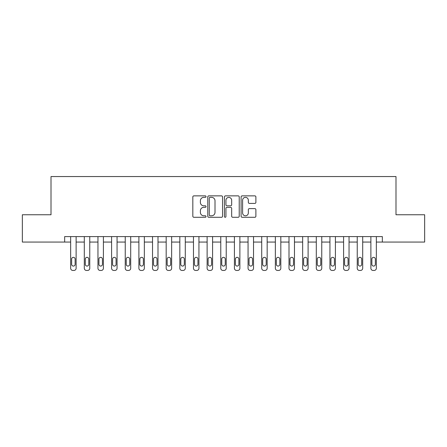 <?xml version="1.0" encoding="UTF-8"?>
<svg xmlns="http://www.w3.org/2000/svg" width="447" height="447" viewBox="0 0 447 447"><rect width="100%" height="100%" fill="white"/><g stroke="black" fill="none" stroke-linecap="round" stroke-linejoin="round"><path stroke-width="0.67" d="M206.033 196.613A0.749 0.749 0 0 0 205.285 195.864L193.897 195.864A1.073 1.073 0 0 0 192.825 196.931L192.825 216.225A1.073 1.073 0 0 0 193.897 217.292L205.285 217.292A0.749 0.749 0 0 0 206.033 216.544A0.749 0.749 0 0 0 205.285 215.795L203.81 215.795A3.431 3.431 0 0 1 200.379 212.364L200.379 210.755A3.431 3.431 0 0 1 203.81 207.33L205.285 207.33A0.749 0.749 0 0 0 206.033 206.581A0.749 0.749 0 0 0 205.285 205.827L203.81 205.827A3.431 3.431 0 0 1 200.379 202.402L200.379 200.792A3.431 3.431 0 0 1 203.81 197.362L205.285 197.362A0.749 0.749 0 0 0 206.033 196.613M254.818 203.419A1.073 1.073 0 0 0 255.891 202.346L255.891 196.931A1.073 1.073 0 0 0 254.818 195.864L242.173 195.864A1.073 1.073 0 0 0 241.101 196.931L241.101 216.225A1.073 1.073 0 0 0 242.173 217.292L254.818 217.292A1.073 1.073 0 0 0 255.891 216.225L255.891 209.688A1.073 1.073 0 0 0 254.818 208.615L249.404 208.615A1.073 1.073 0 0 0 248.336 209.688L248.336 212.928A2.866 2.866 0 0 1 245.47 215.795A2.866 2.866 0 0 1 242.604 212.928L242.604 200.228A2.866 2.866 0 0 1 245.47 197.362A2.866 2.866 0 0 1 248.336 200.228L248.336 202.346A1.073 1.073 0 0 0 249.404 203.419L254.818 203.419M64.653 242.062L22.35 242.062L22.35 214.767L51.008 214.767L51.008 176.554L395.992 176.554L395.992 214.767L424.65 214.767L424.65 242.062L382.347 242.062L382.347 236.603L64.653 236.603L64.653 242.062L70.66 242.062L70.66 268.261A2.185 2.185 0 0 0 72.844 270.446L73.934 270.446A2.185 2.185 0 0 0 76.119 268.261L76.119 242.062L84.304 242.062L84.304 268.261A2.185 2.185 0 0 0 86.489 270.446L87.578 270.446A2.185 2.185 0 0 0 89.763 268.261L89.763 242.062L97.954 242.062L97.954 268.261A2.185 2.185 0 0 0 100.134 270.446L101.229 270.446A2.185 2.185 0 0 0 103.408 268.261L103.408 242.062L111.599 242.062L111.599 268.261A2.185 2.185 0 0 0 113.784 270.446L114.873 270.446A2.185 2.185 0 0 0 117.058 268.261L117.058 242.062L125.244 242.062L125.244 268.261A2.185 2.185 0 0 0 127.429 270.446L128.518 270.446A2.185 2.185 0 0 0 130.703 268.261L130.703 242.062L138.894 242.062L138.894 268.261A2.185 2.185 0 0 0 141.073 270.446L142.168 270.446A2.185 2.185 0 0 0 144.347 268.261L144.347 242.062L152.539 242.062L152.539 268.261A2.185 2.185 0 0 0 154.723 270.446L155.813 270.446A2.185 2.185 0 0 0 157.998 268.261L157.998 242.062L166.183 242.062L166.183 268.261A2.185 2.185 0 0 0 168.368 270.446L169.458 270.446A2.185 2.185 0 0 0 171.642 268.261L171.642 242.062L179.834 242.062L179.834 268.261A2.185 2.185 0 0 0 182.013 270.446L183.108 270.446A2.185 2.185 0 0 0 185.287 268.261L185.287 242.062L193.478 242.062L193.478 268.261A2.185 2.185 0 0 0 195.663 270.446L196.753 270.446A2.185 2.185 0 0 0 198.937 268.261L198.937 242.062L207.123 242.062L207.123 268.261A2.185 2.185 0 0 0 209.308 270.446L210.397 270.446A2.185 2.185 0 0 0 212.582 268.261L212.582 242.062L220.773 242.062L220.773 268.261A2.185 2.185 0 0 0 222.952 270.446L224.048 270.446A2.185 2.185 0 0 0 226.227 268.261L226.227 242.062L234.418 242.062L234.418 268.261A2.185 2.185 0 0 0 236.603 270.446L237.692 270.446A2.185 2.185 0 0 0 239.877 268.261L239.877 242.062L248.063 242.062L248.063 268.261A2.185 2.185 0 0 0 250.247 270.446L251.337 270.446A2.185 2.185 0 0 0 253.522 268.261L253.522 242.062L261.713 242.062L261.713 268.261A2.185 2.185 0 0 0 263.892 270.446L264.987 270.446A2.185 2.185 0 0 0 267.166 268.261L267.166 242.062L275.358 242.062L275.358 268.261A2.185 2.185 0 0 0 277.542 270.446L278.632 270.446A2.185 2.185 0 0 0 280.817 268.261L280.817 242.062L289.002 242.062L289.002 268.261A2.185 2.185 0 0 0 291.187 270.446L292.277 270.446A2.185 2.185 0 0 0 294.461 268.261L294.461 242.062L302.653 242.062L302.653 268.261A2.185 2.185 0 0 0 304.832 270.446L305.927 270.446A2.185 2.185 0 0 0 308.106 268.261L308.106 242.062L316.297 242.062L316.297 268.261A2.185 2.185 0 0 0 318.482 270.446L319.571 270.446A2.185 2.185 0 0 0 321.756 268.261L321.756 242.062L329.942 242.062L329.942 268.261A2.185 2.185 0 0 0 332.127 270.446L333.216 270.446A2.185 2.185 0 0 0 335.401 268.261L335.401 242.062L343.592 242.062L343.592 268.261A2.185 2.185 0 0 0 345.771 270.446L346.866 270.446A2.185 2.185 0 0 0 349.046 268.261L349.046 242.062L357.237 242.062L357.237 268.261A2.185 2.185 0 0 0 359.422 270.446L360.511 270.446A2.185 2.185 0 0 0 362.696 268.261L362.696 242.062L370.881 242.062L370.881 268.261A2.185 2.185 0 0 0 373.066 270.446L374.156 270.446A2.185 2.185 0 0 0 376.34 268.261L376.34 242.062L382.347 242.062M222.561 196.931A1.073 1.073 0 0 0 221.488 195.864L208.844 195.864A1.073 1.073 0 0 0 207.777 196.931L207.777 216.225A1.073 1.073 0 0 0 208.844 217.292L221.488 217.292A1.073 1.073 0 0 0 222.561 216.225L222.561 196.931M225.512 195.864L238.156 195.864A1.073 1.073 0 0 1 239.223 196.931L239.223 216.225A1.073 1.073 0 0 1 238.156 217.292L232.742 217.292A1.073 1.073 0 0 1 231.669 216.225L231.669 208.403A1.073 1.073 0 0 0 230.602 207.33L227.009 207.33A1.073 1.073 0 0 0 225.936 208.403L225.936 216.544A0.749 0.749 0 0 1 225.187 217.292A0.749 0.749 0 0 1 224.439 216.544L224.439 196.931A1.073 1.073 0 0 1 225.512 195.864M210.023 197.362A0.749 0.749 0 0 0 209.274 198.11L209.274 215.046A0.749 0.749 0 0 0 210.023 215.795L211.576 215.795A3.431 3.431 0 0 0 215.007 212.364L215.007 200.792A3.431 3.431 0 0 0 211.576 197.362L210.023 197.362M231.669 200.284A2.866 2.866 0 0 0 228.803 197.418A2.866 2.866 0 0 0 225.936 200.284L225.936 204.754A1.073 1.073 0 0 0 227.009 205.827L230.602 205.827A1.073 1.073 0 0 0 231.669 204.754L231.669 200.284M76.119 236.603L76.119 268.261M70.66 236.603L70.66 268.261M75.135 264.328A1.749 1.749 0 0 1 73.386 266.077A1.749 1.749 0 0 1 71.643 264.328L71.643 259.092A1.749 1.749 0 0 1 73.386 257.343A1.749 1.749 0 0 1 75.135 259.092L75.135 264.328M72.844 270.446L73.934 270.446M89.763 236.603L89.763 268.261M84.304 236.603L84.304 268.261M88.78 264.328A1.749 1.749 0 0 1 87.036 266.077A1.749 1.749 0 0 1 85.288 264.328L85.288 259.092A1.749 1.749 0 0 1 87.036 257.343A1.749 1.749 0 0 1 88.78 259.092L88.78 264.328M86.489 270.446L87.578 270.446M103.408 236.603L103.408 268.261M97.954 236.603L97.954 268.261M102.43 264.328A1.749 1.749 0 0 1 100.681 266.077A1.749 1.749 0 0 1 98.932 264.328L98.932 259.092A1.749 1.749 0 0 1 100.681 257.343A1.749 1.749 0 0 1 102.43 259.092L102.43 264.328M100.134 270.446L101.229 270.446M117.058 236.603L117.058 268.261M111.599 236.603L111.599 268.261M116.075 264.328A1.749 1.749 0 0 1 114.326 266.077A1.749 1.749 0 0 1 112.583 264.328L112.583 259.092A1.749 1.749 0 0 1 114.326 257.343A1.749 1.749 0 0 1 116.075 259.092L116.075 264.328M113.784 270.446L114.873 270.446M130.703 236.603L130.703 268.261M125.244 236.603L125.244 268.261M129.719 264.328A1.749 1.749 0 0 1 127.976 266.077A1.749 1.749 0 0 1 126.227 264.328L126.227 259.092A1.749 1.749 0 0 1 127.976 257.343A1.749 1.749 0 0 1 129.719 259.092L129.719 264.328M127.429 270.446L128.518 270.446M144.347 236.603L144.347 268.261M138.894 236.603L138.894 268.261M143.37 264.328A1.749 1.749 0 0 1 141.621 266.077A1.749 1.749 0 0 1 139.872 264.328L139.872 259.092A1.749 1.749 0 0 1 141.621 257.343A1.749 1.749 0 0 1 143.37 259.092L143.37 264.328M141.073 270.446L142.168 270.446M157.998 236.603L157.998 268.261M152.539 236.603L152.539 268.261M157.014 264.328A1.749 1.749 0 0 1 155.265 266.077A1.749 1.749 0 0 1 153.522 264.328L153.522 259.092A1.749 1.749 0 0 1 155.265 257.343A1.749 1.749 0 0 1 157.014 259.092L157.014 264.328M154.723 270.446L155.813 270.446M171.642 236.603L171.642 268.261M166.183 236.603L166.183 268.261M170.659 264.328A1.749 1.749 0 0 1 168.916 266.077A1.749 1.749 0 0 1 167.167 264.328L167.167 259.092A1.749 1.749 0 0 1 168.916 257.343A1.749 1.749 0 0 1 170.659 259.092L170.659 264.328M168.368 270.446L169.458 270.446M185.287 236.603L185.287 268.261M179.834 236.603L179.834 268.261M184.309 264.328A1.749 1.749 0 0 1 182.56 266.077A1.749 1.749 0 0 1 180.811 264.328L180.811 259.092A1.749 1.749 0 0 1 182.56 257.343A1.749 1.749 0 0 1 184.309 259.092L184.309 264.328M182.013 270.446L183.108 270.446M198.937 236.603L198.937 268.261M193.478 236.603L193.478 268.261M197.954 264.328A1.749 1.749 0 0 1 196.205 266.077A1.749 1.749 0 0 1 194.462 264.328L194.462 259.092A1.749 1.749 0 0 1 196.205 257.343A1.749 1.749 0 0 1 197.954 259.092L197.954 264.328M195.663 270.446L196.753 270.446M212.582 236.603L212.582 268.261M207.123 236.603L207.123 268.261M211.599 264.328A1.749 1.749 0 0 1 209.855 266.077A1.749 1.749 0 0 1 208.106 264.328L208.106 259.092A1.749 1.749 0 0 1 209.855 257.343A1.749 1.749 0 0 1 211.599 259.092L211.599 264.328M209.308 270.446L210.397 270.446M226.227 236.603L226.227 268.261M220.773 236.603L220.773 268.261M225.249 264.328A1.749 1.749 0 0 1 223.5 266.077A1.749 1.749 0 0 1 221.751 264.328L221.751 259.092A1.749 1.749 0 0 1 223.5 257.343A1.749 1.749 0 0 1 225.249 259.092L225.249 264.328M222.952 270.446L224.048 270.446M239.877 236.603L239.877 268.261M234.418 236.603L234.418 268.261M238.894 264.328A1.749 1.749 0 0 1 237.145 266.077A1.749 1.749 0 0 1 235.401 264.328L235.401 259.092A1.749 1.749 0 0 1 237.145 257.343A1.749 1.749 0 0 1 238.894 259.092L238.894 264.328M236.603 270.446L237.692 270.446M253.522 236.603L253.522 268.261M248.063 236.603L248.063 268.261M252.538 264.328A1.749 1.749 0 0 1 250.795 266.077A1.749 1.749 0 0 1 249.046 264.328L249.046 259.092A1.749 1.749 0 0 1 250.795 257.343A1.749 1.749 0 0 1 252.538 259.092L252.538 264.328M250.247 270.446L251.337 270.446M267.166 236.603L267.166 268.261M261.713 236.603L261.713 268.261M266.188 264.328A1.749 1.749 0 0 1 264.44 266.077A1.749 1.749 0 0 1 262.691 264.328L262.691 259.092A1.749 1.749 0 0 1 264.44 257.343A1.749 1.749 0 0 1 266.188 259.092L266.188 264.328M263.892 270.446L264.987 270.446M280.817 236.603L280.817 268.261M275.358 236.603L275.358 268.261M279.833 264.328A1.749 1.749 0 0 1 278.084 266.077A1.749 1.749 0 0 1 276.341 264.328L276.341 259.092A1.749 1.749 0 0 1 278.084 257.343A1.749 1.749 0 0 1 279.833 259.092L279.833 264.328M277.542 270.446L278.632 270.446M294.461 236.603L294.461 268.261M289.002 236.603L289.002 268.261M293.478 264.328A1.749 1.749 0 0 1 291.735 266.077A1.749 1.749 0 0 1 289.986 264.328L289.986 259.092A1.749 1.749 0 0 1 291.735 257.343A1.749 1.749 0 0 1 293.478 259.092L293.478 264.328M291.187 270.446L292.277 270.446M308.106 236.603L308.106 268.261M302.653 236.603L302.653 268.261M307.128 264.328A1.749 1.749 0 0 1 305.379 266.077A1.749 1.749 0 0 1 303.63 264.328L303.63 259.092A1.749 1.749 0 0 1 305.379 257.343A1.749 1.749 0 0 1 307.128 259.092L307.128 264.328M304.832 270.446L305.927 270.446M321.756 236.603L321.756 268.261M316.297 236.603L316.297 268.261M320.773 264.328A1.749 1.749 0 0 1 319.024 266.077A1.749 1.749 0 0 1 317.281 264.328L317.281 259.092A1.749 1.749 0 0 1 319.024 257.343A1.749 1.749 0 0 1 320.773 259.092L320.773 264.328M318.482 270.446L319.571 270.446M335.401 236.603L335.401 268.261M329.942 236.603L329.942 268.261M334.417 264.328A1.749 1.749 0 0 1 332.674 266.077A1.749 1.749 0 0 1 330.925 264.328L330.925 259.092A1.749 1.749 0 0 1 332.674 257.343A1.749 1.749 0 0 1 334.417 259.092L334.417 264.328M332.127 270.446L333.216 270.446M349.046 236.603L349.046 268.261M343.592 236.603L343.592 268.261M348.068 264.328A1.749 1.749 0 0 1 346.319 266.077A1.749 1.749 0 0 1 344.57 264.328L344.57 259.092A1.749 1.749 0 0 1 346.319 257.343A1.749 1.749 0 0 1 348.068 259.092L348.068 264.328M345.771 270.446L346.866 270.446M362.696 236.603L362.696 268.261M357.237 236.603L357.237 268.261M361.712 264.328A1.749 1.749 0 0 1 359.964 266.077A1.749 1.749 0 0 1 358.22 264.328L358.22 259.092A1.749 1.749 0 0 1 359.964 257.343A1.749 1.749 0 0 1 361.712 259.092L361.712 264.328M359.422 270.446L360.511 270.446M376.34 236.603L376.34 268.261M370.881 236.603L370.881 268.261M375.357 264.328A1.749 1.749 0 0 1 373.614 266.077A1.749 1.749 0 0 1 371.865 264.328L371.865 259.092A1.749 1.749 0 0 1 373.614 257.343A1.749 1.749 0 0 1 375.357 259.092L375.357 264.328M373.066 270.446L374.156 270.446"/></g></svg>
